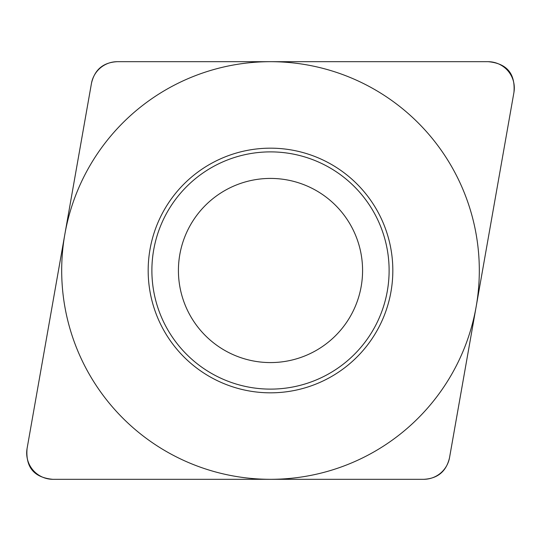 <?xml version="1.0" encoding="UTF-8"?>
<svg xmlns="http://www.w3.org/2000/svg" width="541" height="541" viewBox="0 0 541 541"><rect width="100%" height="100%" fill="white"/><g stroke="black" fill="none" stroke-linecap="round" stroke-linejoin="round"><path stroke-width="0.81" d="M27.05 448.665C25.549 467.336 34.124 477.547 52.761 479.312L423.806 479.312C437.777 478.555 446.345 471.36 449.517 457.733L513.95 92.335C515.451 73.664 506.876 63.453 488.239 61.688L117.194 61.688C103.223 62.445 94.655 69.64 91.483 83.267L27.05 448.665M148.173 270.5A122.327 122.327 0 0 1 270.5 148.173A122.327 122.327 0 0 1 392.827 270.5A122.327 122.327 0 0 1 270.5 392.827A122.327 122.327 0 0 1 148.173 270.5M151.886 270.5A118.614 118.614 0 0 0 270.5 389.114A118.614 118.614 0 0 0 389.114 270.5A118.614 118.614 0 0 0 270.5 151.886A118.614 118.614 0 0 0 151.886 270.5M178.422 270.5A92.078 92.078 0 0 0 270.5 362.578A92.078 92.078 0 0 0 362.578 270.5A92.078 92.078 0 0 0 270.5 178.422A92.078 92.078 0 0 0 178.422 270.5A92.078 92.078 0 0 1 270.5 178.422A92.078 92.078 0 0 1 362.578 270.5A92.078 92.078 0 0 1 270.5 362.578A92.078 92.078 0 0 1 178.422 270.5M479.312 270.5A208.812 208.812 0 0 0 270.5 61.688A208.812 208.812 0 0 0 61.688 270.5A208.812 208.812 0 0 0 270.5 479.312A208.812 208.812 0 0 0 479.312 270.5M27.091 448.435A26.306 26.306 0 0 0 52.998 479.312L423.644 479.312A26.306 26.306 0 0 0 449.551 457.571L513.909 92.565A26.306 26.306 0 0 0 488.002 61.688L117.356 61.688A26.306 26.306 0 0 0 91.449 83.429L27.091 448.435"/></g></svg>
